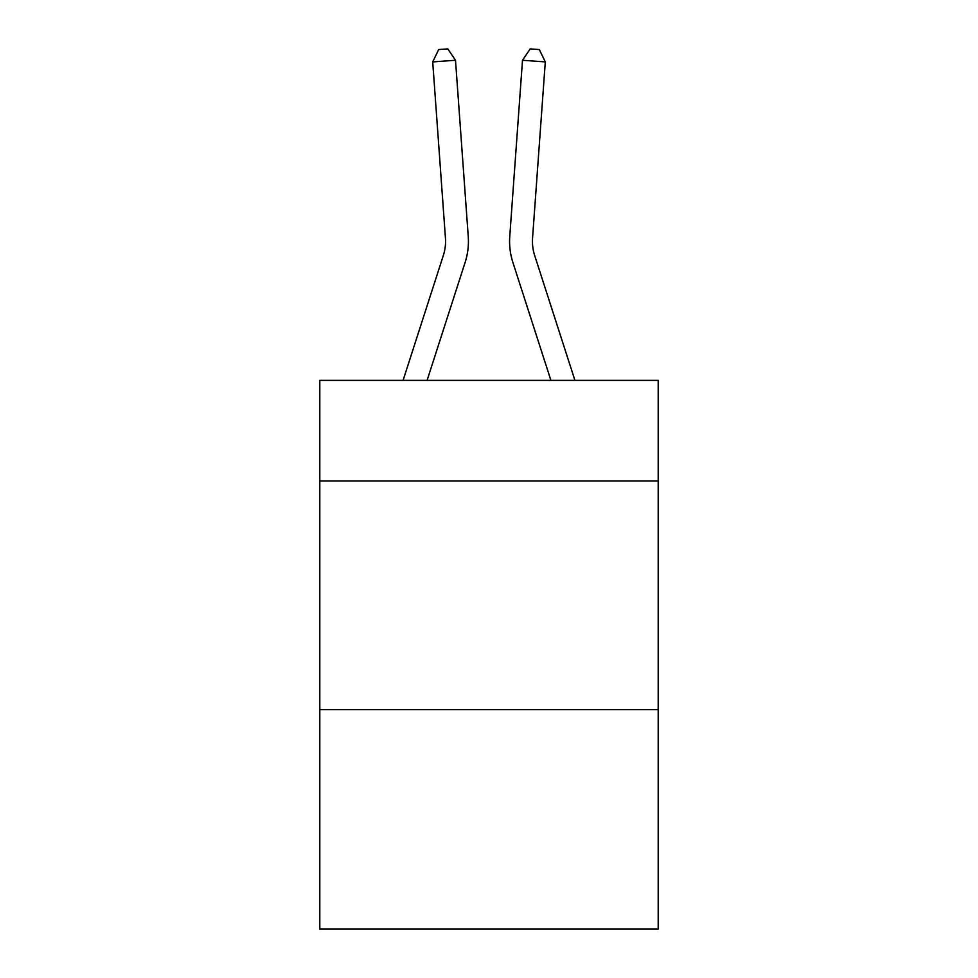 <?xml version="1.0" encoding="UTF-8"?>
<svg xmlns="http://www.w3.org/2000/svg" width="978" height="978" viewBox="0 0 978 978"><rect width="100%" height="100%" fill="white"/><g stroke="black" fill="none" stroke-linecap="round" stroke-linejoin="round"><path stroke-width="1.47" d="M658.194 480.98L658.194 380.381L319.806 380.381L319.806 480.98L658.194 480.98L658.194 929.1L319.806 929.1L319.806 480.98M658.194 709.612L319.806 709.612M403.07 380.381L443.352 255.405A45.721 45.721 0 0 0 445.442 238.07L432.704 61.907L455.503 60.269L468.242 236.419A68.594 68.594 0 0 1 465.112 262.422L427.093 380.381M574.93 380.381L534.648 255.405A45.721 45.721 0 0 1 532.558 238.07L545.296 61.907L522.496 60.269L509.758 236.419A68.594 68.594 0 0 0 512.888 262.422L550.907 380.381M443.352 255.405A45.721 45.721 0 0 0 445.442 238.07A45.721 45.721 0 0 1 443.352 255.405A45.721 45.721 0 0 0 445.442 238.07A45.721 45.721 0 0 1 443.352 255.405A45.721 45.721 0 0 0 445.442 238.07A45.721 45.721 0 0 1 443.352 255.405A45.721 45.721 0 0 0 445.442 238.07M522.496 60.269L509.758 236.419L522.496 60.269L530.198 48.9L539.318 49.56L545.296 61.907M432.704 61.907L438.682 49.56L447.802 48.9L455.503 60.269M534.648 255.405A45.721 45.721 0 0 1 532.558 238.07"/></g></svg>
